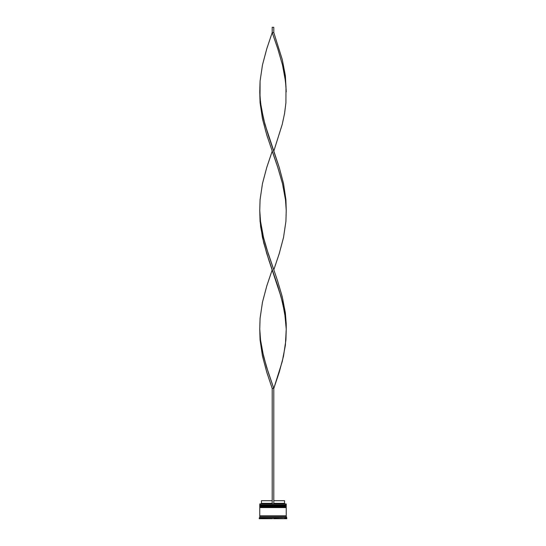 <?xml version="1.0" encoding="UTF-8"?>
<svg xmlns="http://www.w3.org/2000/svg" width="546" height="546" viewBox="0 0 546 546"><rect width="100%" height="100%" fill="white"/><g stroke="black" fill="none" stroke-linecap="round" stroke-linejoin="round"><path stroke-width="0.82" d="M285.92 505.248L260.08 505.248L286.24 505.569L260.08 505.248L286.24 505.569L259.76 505.569L260.08 505.992L286.24 505.671L259.76 505.671L259.76 504.934L285.92 505.248L259.76 504.934L286.24 504.934L286.24 503.978L259.76 503.978L286.24 503.978L285.92 505.248M285.92 505.992L286.24 505.569L285.92 505.992M285.92 506.838L260.08 506.838L286.24 507.159L260.08 506.838L286.24 507.159L259.76 507.159L260.08 507.582L286.24 507.261L259.76 507.261L259.76 506.524L285.92 506.838L259.76 506.524L286.24 506.524L286.24 505.992L259.76 505.992L259.76 506.524L259.76 505.992L286.24 505.992L285.92 506.838M285.92 507.582L286.24 507.159L285.92 507.582M259.814 516.373L286.186 516.373L286.186 515.84L259.814 516.373M259.869 503.876L259.76 504.934L259.869 503.876L272.208 503.876L259.869 503.876M286.766 517.956L286.24 517.431L259.76 517.431L259.234 517.956L285.176 517.642L286.766 517.956L286.766 518.7L285.176 518.7L286.766 518.7L286.766 517.956L285.176 517.956L285.176 518.7L285.176 517.642L273.532 517.956L273.532 518.7L284.65 518.7L273.532 518.7L273.532 517.956L274.147 517.642L261.35 517.642L261.35 518.7L272.468 518.7L261.35 518.7L261.35 517.956L261.971 517.642L259.234 517.956L259.76 517.431L286.24 517.431L286.24 516.373L259.76 516.373L259.76 517.431L259.76 516.373L286.24 516.373L286.766 517.956M286.24 515.84L286.24 507.582L259.76 507.582L259.76 515.84L286.24 515.84L259.76 515.84L259.76 507.582L286.24 507.582L286.24 515.84M284.541 500.696L284.541 503.344L285.073 503.876L284.541 503.344L273.792 503.344L284.541 503.344L284.541 500.696L273.792 500.696L284.541 500.696M260.824 518.7L259.234 518.7L260.824 518.7L260.824 517.956L260.824 518.7M284.65 518.7L284.65 517.956L284.029 517.642L284.65 517.956L284.65 518.7M272.468 518.7L272.468 517.956L271.853 517.642L272.468 517.956L272.468 518.7M272.208 503.344L261.459 503.344L272.208 503.344M272.208 500.696L261.459 500.696L272.208 500.696M286.24 329.129L285.927 339.912L283.524 356.088L279.224 372.263L273.792 388.438L268.223 372.263L263.513 356.088L260.524 339.912L259.76 329.129L260.073 339.912L262.476 356.088L266.776 372.263L272.208 388.438L272.208 503.876L273.792 503.876L273.792 388.438L273.792 503.876L272.208 503.876L272.208 388.438L273.792 388.438L282.268 361.479L285.374 345.304L286.24 329.129L285.476 318.345L282.487 302.17L277.777 285.995L266.776 253.651L262.476 237.476L260.073 221.301L259.76 210.517L260.626 226.692L263.732 242.868L268.509 259.043L281.067 296.778L284.712 312.954L286.24 329.129L286.213 323.737L285.374 312.954L282.268 296.778L277.491 280.603L266.509 248.259L263.513 237.476L260.524 221.301L259.76 210.517M286.24 91.905L285.374 75.73L282.268 59.555L273.792 32.596L272.208 32.596L277.777 48.771L282.487 64.947L285.476 81.122L286.24 91.905M273.792 151.208L282.268 124.249L284.568 113.466L285.927 102.682L285.988 86.514L284.712 75.73L282.487 64.947L277.777 48.771L272.208 32.596L266.776 48.771L262.476 64.947L260.073 81.122L259.76 91.905L260.524 102.682L263.513 118.857L268.223 135.033L279.224 167.383L283.524 183.558L285.927 199.734L286.24 210.517L285.927 199.734L283.524 183.558L279.224 167.383L264.933 124.249L261.288 108.074L260.012 97.29L260.073 81.122L262.476 64.947L266.776 48.771L272.208 32.596L272.208 27.3L272.208 32.596L273.792 32.596L273.792 27.3L273.792 32.596M272.208 269.82L266.776 285.995L262.476 302.17L260.073 318.345L259.76 329.129L260.524 339.912L262.292 350.696L266.509 366.871L273.792 388.438L272.208 388.438M259.76 91.905L260.073 102.682L262.476 118.857L266.776 135.033L277.777 167.383L282.487 183.558L285.476 199.734L286.24 210.517M273.792 269.82L279.224 253.651L283.524 237.476L285.927 221.301L286.24 210.517L285.476 199.734L282.487 183.558L277.777 167.383L272.208 151.208L266.776 167.383L262.476 183.558L260.073 199.734L259.76 210.517L260.524 221.301L263.513 237.476L268.223 253.651L273.792 269.82M272.208 27.3L273.792 27.3L272.208 27.3M259.234 517.956L259.234 518.7M261.459 500.696L261.459 503.344L260.927 503.876"/></g></svg>

